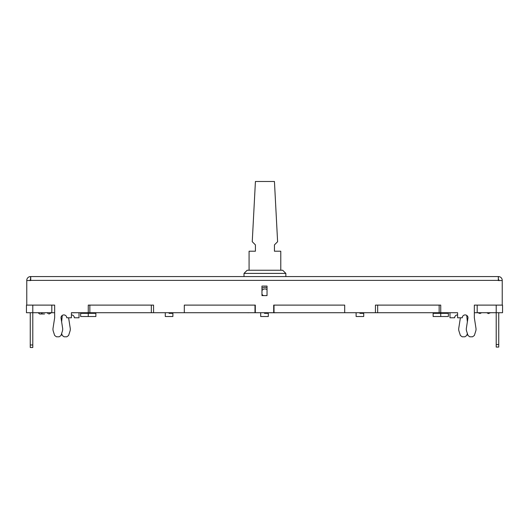 <?xml version="1.0" encoding="UTF-8"?>
<svg xmlns="http://www.w3.org/2000/svg" width="529" height="529" viewBox="0 0 529 529"><rect width="100%" height="100%" fill="white"/><g stroke="black" fill="none" stroke-linecap="round" stroke-linejoin="round"><path stroke-width="0.79" d="M438.753 312.712L440.935 312.778M71.408 314.92A2.863 2.863 0 0 1 74.338 317.784L79.019 317.784L79.019 312.712L71.408 312.778M26.45 312.712L51.809 312.712L51.809 305.107L26.45 305.107L26.45 312.712M54.659 312.712L51.809 312.712M51.809 305.107L54.659 305.107L54.659 317.784L53.039 328.218A6.341 6.341 0 0 0 53.264 331.134L54.659 335.479L56.471 336.801L59.188 336.801L61 335.485L62.396 331.134A6.341 6.341 0 0 0 62.627 328.218L61 317.784A2.863 2.863 0 0 1 63.864 314.92A2.863 2.863 0 0 1 66.727 317.784L71.408 317.784L71.408 312.712L80.653 312.712L80.653 316.514L88.264 316.514L88.264 305.107L153.555 305.107L153.555 312.712L80.653 312.712M153.555 305.107L153.555 312.712L165.286 312.712L165.286 316.514L172.89 316.514L172.89 312.712L184.304 312.712L184.304 305.107L255.309 305.107L255.309 312.712L184.304 312.712M255.309 305.107L255.309 312.712L260.698 312.712L260.698 316.514L268.302 316.514L268.302 312.712L273.691 312.712L273.691 305.107L344.696 305.107L344.696 312.712L273.691 312.712L273.691 305.107M344.696 305.107L344.696 312.712L356.11 312.712L356.11 316.514L363.714 316.514L363.714 312.712L375.445 312.712L375.445 305.107L440.736 305.107L440.736 312.712L375.445 312.712L375.445 305.107M448.347 312.712L440.736 312.712L440.736 316.514L448.347 316.514L448.347 312.712L457.592 312.712L449.981 312.712L449.981 317.784L454.662 317.784A2.863 2.863 0 0 1 457.592 314.92M496.209 344.531L498.748 344.531L498.748 347.07L496.209 347.07L496.209 305.107L502.55 305.107L502.55 312.712L474.341 312.712M71.408 312.712L73.624 312.778M498.748 344.531L498.748 312.712M496.209 305.107L477.191 305.107L477.191 312.712L477.191 305.107L474.341 305.107L474.341 317.784L475.961 328.218A6.341 6.341 0 0 1 475.736 331.134L474.341 335.485L472.529 336.801L469.805 336.801L468 335.479L466.604 331.134A6.341 6.341 0 0 1 466.373 328.218L468 317.784A2.863 2.863 0 0 0 465.136 314.92A2.863 2.863 0 0 0 462.273 317.784L457.592 317.784L457.592 312.712M30.57 280.542L30.57 276.574A3.802 3.802 0 0 0 26.767 280.383L26.767 305.107M26.767 280.542L30.728 280.542L30.728 276.574L498.272 276.574L498.43 279.748A0.635 0.635 0 0 1 499.065 280.383L499.065 280.542M502.233 280.542L502.233 280.383A3.802 3.802 0 0 0 498.43 276.574L498.272 280.542L502.233 280.542L502.233 305.107M261.961 286.083L261.961 295.599L267.033 295.599L267.033 286.083L261.961 286.083M80.653 313.347L95.868 313.347L95.868 316.514L88.264 316.514L95.868 316.514L95.868 312.712M433.132 312.712L433.132 316.514L440.736 316.514L433.132 316.514L433.132 313.347L448.347 313.347M439.156 312.712L439.156 305.107M377.66 312.712L377.66 305.107M39.444 276.574L47.689 276.574L39.444 276.574M489.556 276.574L481.311 276.574L489.556 276.574M30.57 279.748A0.635 0.635 0 0 0 29.935 280.383L29.935 280.542M467.365 321.857L466.73 315.403M467.365 333.508L466.73 335.479L464.925 336.801L462.201 336.801L460.395 335.485L458.993 331.134A6.341 6.341 0 0 1 458.769 328.218L460.389 317.784M68.605 317.784L70.231 328.218A6.341 6.341 0 0 1 70.007 331.134L68.605 335.479L66.799 336.801L64.082 336.801L62.27 335.485L61.635 333.508M61.635 321.857L62.27 315.403M267.033 287.816A5.072 5.072 0 0 0 261.961 288.312M44.515 313.988L40.925 313.981M32.791 344.981L32.791 347.513L30.252 347.513L30.252 344.981L32.791 344.981L32.791 305.107M30.252 312.712L30.252 344.981M280.78 270.24L249.08 270.24L249.08 251.215L255.421 251.215L255.421 244.881L252.247 241.707L255.421 181.487L274.439 181.487L277.606 241.707L274.439 244.881L274.439 251.215L280.78 251.215L280.78 270.24L282.678 270.24L285.845 273.407L244.008 273.407L244.008 276.574M285.845 273.407L285.845 276.574M249.08 270.24L247.175 270.24L244.008 273.407M261.961 294.263A3.485 3.485 0 0 0 263.475 295.599M266.378 295.599A3.485 3.485 0 0 0 267.033 295.202M267.033 289.647A3.485 3.485 0 0 0 261.961 290.586M172.89 313.347L169.088 313.347M268.302 313.347L264.5 313.347M363.714 313.347L359.912 313.347M89.844 312.712L89.844 305.107M151.34 312.712L151.34 305.107M254.991 312.712L254.991 305.107M272.356 312.712L274.022 312.778L274.009 305.107M277.639 312.712L274.022 312.778M269.01 312.712L272.356 312.778M259.851 312.712L260.698 312.778M240.133 312.712L247.995 312.712M247.995 312.778L248.888 312.712M43.695 312.712L44.833 312.712M250.521 312.712L257.742 312.712M251.05 312.712L251.401 312.712M498.272 280.383L30.728 280.383M356.11 312.712L363.714 312.712M260.698 312.712L268.302 312.712M165.286 312.712L172.89 312.712M502.55 305.107L502.55 312.712M40.29 313.988L40.283 313.988C39.94 314.239 39.245 313.809 38.2 312.712C39.245 313.809 39.94 314.239 40.283 313.988L40.535 313.975M48.926 313.988L51.465 312.712L49.137 313.975M42.069 313.161L41.46 313.671M40.746 313.988L40.283 313.988M47.597 313.161L48.205 313.671M498.43 280.542L498.43 279.748M486.931 312.712L487.54 313.228M488.465 313.525L490.502 312.712M488.254 313.538L488.717 313.538L488.254 313.538M481.403 312.712L480.795 313.228M477.832 312.712L480.074 313.538"/></g></svg>
